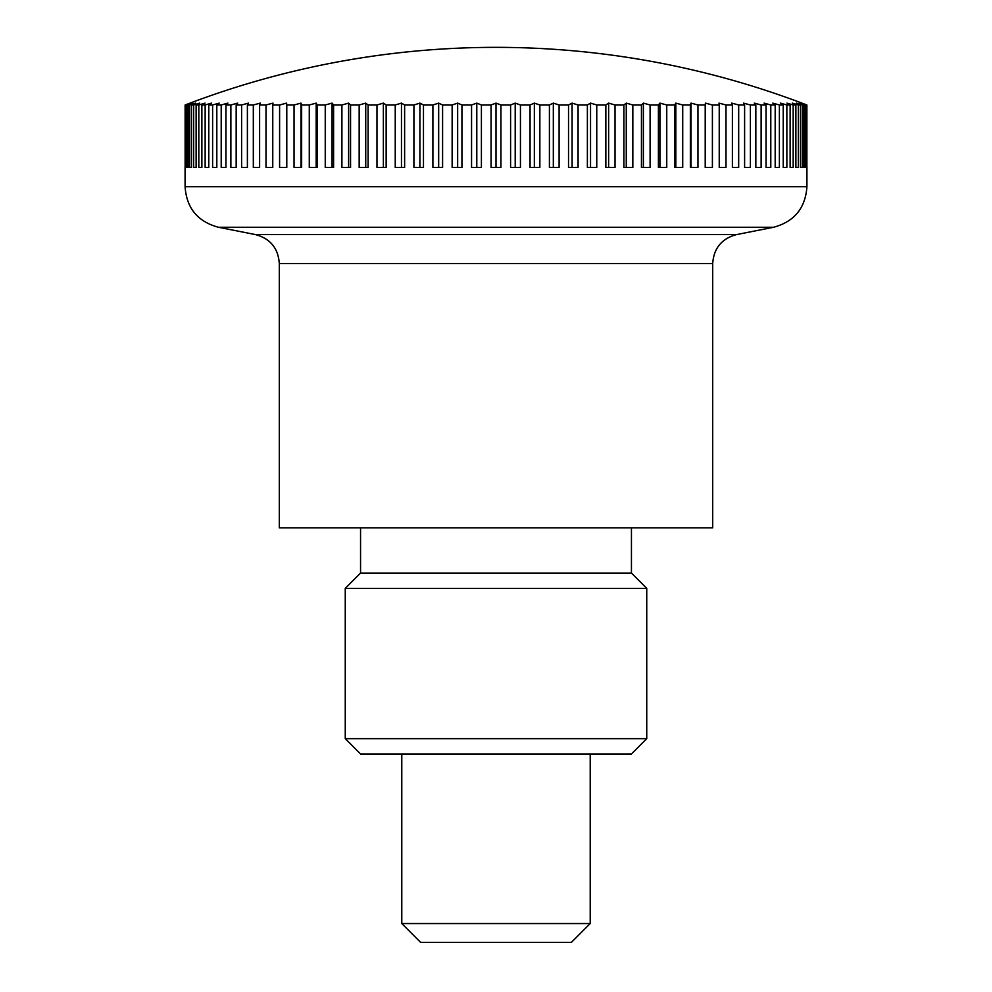 <?xml version="1.0" encoding="UTF-8"?>
<svg xmlns="http://www.w3.org/2000/svg" width="992" height="992" viewBox="0 0 992 992"><rect width="100%" height="100%" fill="white"/><g stroke="black" fill="none" stroke-linecap="round" stroke-linejoin="round"><path stroke-width="1.49" d="M185.082 167.474L185.082 186.694C186.558 208.122 197.668 221.638 218.414 227.255L255.502 234.596L736.498 234.596L773.586 227.255C794.319 221.65 805.43 208.122 806.918 186.694L806.918 167.474M255.502 234.596C270.308 238.601 278.244 248.26 279.298 263.574L279.298 527.843L712.702 527.843L712.702 263.574C713.756 248.273 721.692 238.613 736.498 234.596M590.215 753.97L590.215 923.552L401.785 923.552L401.785 753.97M401.785 923.552L420.633 942.4L571.367 942.4L590.215 923.552M805.95 167.474L805.95 105.003A839.654 555.272 -90 0 0 801.338 103.118A839.654 629.833 -90 0 1 806.57 105.003L806.57 167.474M806.57 105.003L806.88 105.003A839.654 593.724 -90 0 0 801.933 103.118A867.082 867.082 0 0 0 190.067 103.118A839.654 593.724 90 0 0 185.12 105.003L185.43 105.003A839.654 629.833 90 0 1 190.662 103.118A839.654 555.272 90 0 0 186.05 105.003L186.955 105.003A839.654 663.462 90 0 1 192.473 103.118A839.654 514.637 90 0 0 188.195 105.003L189.708 105.003A839.654 694.462 90 0 1 195.486 103.118A839.654 471.956 90 0 0 191.555 105.003L193.663 105.003A839.654 722.734 90 0 1 199.677 103.118A839.654 427.416 90 0 0 196.118 105.003L198.822 105.003A839.654 748.142 90 0 1 205.034 103.118A839.654 381.201 90 0 0 201.872 105.003L205.146 105.003A839.654 770.598 90 0 1 211.544 103.118A839.654 333.473 90 0 0 208.779 105.003L212.61 105.003A839.654 790.016 90 0 1 219.182 103.118A839.654 284.419 90 0 0 216.814 105.003L221.204 105.003A839.654 806.322 90 0 1 227.9 103.118A839.654 234.261 90 0 0 225.953 105.003L230.876 105.003A839.654 819.429 90 0 1 237.683 103.118A839.654 183.16 90 0 0 236.17 105.003L241.602 105.003A839.654 829.324 90 0 1 248.496 103.118A839.654 131.353 90 0 0 247.392 105.003L253.32 105.003A839.654 835.934 90 0 1 260.276 103.118A839.654 79.013 90 0 0 259.619 105.003L266.005 105.003A839.654 839.244 90 0 1 272.986 103.118A839.654 26.375 90 0 0 272.763 105.003L279.595 105.003A839.654 839.244 -90 0 1 286.576 103.118A839.654 26.375 90 0 1 286.787 105.003L294.041 105.003A839.654 835.934 -90 0 1 300.985 103.118A839.654 79.013 90 0 1 301.642 105.003L309.281 105.003A839.654 829.324 -90 0 1 316.175 103.118A839.654 131.353 90 0 1 317.266 105.003L325.252 105.003A839.654 819.429 -90 0 1 332.072 103.118A839.654 183.16 90 0 1 333.597 105.003L341.905 105.003A839.654 806.322 -90 0 1 348.614 103.118A839.654 234.261 90 0 1 350.56 105.003L359.166 105.003A839.654 790.016 -90 0 1 365.738 103.118A839.654 284.419 90 0 1 368.106 105.003L376.972 105.003A839.654 770.598 -90 0 1 383.371 103.118A839.654 333.473 90 0 1 386.148 105.003L395.238 105.003A839.654 748.142 -90 0 1 401.462 103.118A839.654 381.201 90 0 1 404.624 105.003L413.912 105.003A839.654 722.734 -90 0 1 419.914 103.118A839.654 427.416 90 0 1 423.472 105.003L432.896 105.003A839.654 694.462 -90 0 1 438.675 103.118A839.654 471.956 90 0 1 442.593 105.003L452.141 105.003A839.654 663.462 -90 0 1 457.659 103.118A839.654 514.637 90 0 1 461.937 105.003L471.56 105.003A839.654 629.833 -90 0 1 476.792 103.118A839.654 555.272 90 0 1 481.405 105.003L491.065 105.003A839.654 593.724 -90 0 1 496 103.118A839.654 593.724 90 0 1 500.935 105.003L510.595 105.003A839.654 555.272 -90 0 1 515.208 103.118A839.654 629.833 90 0 1 520.44 105.003L530.063 105.003A839.654 514.637 -90 0 1 534.341 103.118A839.654 663.462 90 0 1 539.859 105.003L549.407 105.003A839.654 471.956 -90 0 1 553.325 103.118A839.654 694.462 90 0 1 559.104 105.003L568.528 105.003A839.654 427.416 -90 0 1 572.086 103.118A839.654 722.734 90 0 1 578.088 105.003L587.376 105.003A839.654 381.201 -90 0 1 590.538 103.118A839.654 748.142 90 0 1 596.762 105.003L605.852 105.003A839.654 333.473 -90 0 1 608.629 103.118A839.654 770.598 90 0 1 615.028 105.003L623.894 105.003A839.654 284.419 -90 0 1 626.262 103.118A839.654 790.016 90 0 1 632.834 105.003L641.44 105.003A839.654 234.261 -90 0 1 643.386 103.118A839.654 806.322 90 0 1 650.095 105.003L658.403 105.003A839.654 183.16 -90 0 1 659.928 103.118A839.654 819.429 90 0 1 666.748 105.003L674.734 105.003A839.654 131.353 -90 0 1 675.825 103.118A839.654 829.324 90 0 1 682.719 105.003L690.358 105.003A839.654 79.013 -90 0 1 691.015 103.118A839.654 835.934 90 0 1 697.959 105.003L705.213 105.003A839.654 26.375 -90 0 1 705.424 103.118A839.654 839.244 90 0 1 712.405 105.003L719.237 105.003A839.654 26.375 -90 0 0 719.014 103.118A839.654 839.244 -90 0 1 725.995 105.003L732.381 105.003A839.654 79.013 -90 0 0 731.724 103.118A839.654 835.934 -90 0 1 738.68 105.003L744.608 105.003A839.654 131.353 -90 0 0 743.504 103.118A839.654 829.324 -90 0 1 750.398 105.003L755.83 105.003A839.654 183.16 -90 0 0 754.317 103.118A839.654 819.429 -90 0 1 761.124 105.003L766.047 105.003A839.654 234.261 -90 0 0 764.1 103.118A839.654 806.322 -90 0 1 770.796 105.003L775.186 105.003A839.654 284.419 -90 0 0 772.818 103.118A839.654 790.016 -90 0 1 779.39 105.003L783.221 105.003A839.654 333.473 -90 0 0 780.456 103.118A839.654 770.598 -90 0 1 786.854 105.003L790.128 105.003A839.654 381.201 -90 0 0 786.966 103.118A839.654 748.142 -90 0 1 793.178 105.003L795.882 105.003A839.654 427.416 -90 0 0 792.323 103.118A839.654 722.734 -90 0 1 798.337 105.003L800.445 105.003A839.654 471.956 -90 0 0 796.514 103.118A839.654 694.462 -90 0 1 802.292 105.003L803.805 105.003A839.654 514.637 -90 0 0 799.527 103.118A839.654 663.462 -90 0 1 805.045 105.003L805.95 105.003M805.045 105.003L805.045 167.474L803.805 167.474L803.805 105.003M805.045 167.474L803.805 167.474M802.292 105.003L802.292 167.474L800.445 167.474L800.445 105.003M802.292 167.474L800.445 167.474M798.337 105.003L798.337 167.474L795.882 167.474L795.882 105.003M798.337 167.474L795.882 167.474M793.178 105.003L793.178 167.474L790.128 167.474L790.128 105.003M793.178 167.474L790.128 167.474M786.854 105.003L786.854 167.474L783.221 167.474L783.221 105.003M786.854 167.474L783.221 167.474M779.39 105.003L779.39 167.474L775.186 167.474L775.186 105.003M779.39 167.474L775.186 167.474M770.796 105.003L770.796 167.474L766.047 167.474L766.047 105.003M770.796 167.474L766.047 167.474M761.124 105.003L761.124 167.474L755.83 167.474L755.83 105.003M761.124 167.474L755.83 167.474M750.398 105.003L750.398 167.474L744.608 167.474L744.608 105.003M750.398 167.474L744.608 167.474M738.68 105.003L738.68 167.474L732.381 167.474L732.381 105.003M738.68 167.474L732.381 167.474M725.995 105.003L725.995 167.474L719.237 167.474L719.237 105.003M725.995 167.474L719.237 167.474M712.405 105.003L712.405 167.474L705.213 167.474L705.213 105.003M705.424 167.474L705.424 103.118M697.959 105.003L697.959 167.474L690.358 167.474L690.358 105.003M691.015 167.474L691.015 103.118M682.719 105.003L682.719 167.474L674.734 167.474L674.734 105.003M675.825 167.474L675.825 103.118M666.748 105.003L666.748 167.474L658.403 167.474L658.403 105.003M659.928 167.474L659.928 103.118M650.095 105.003L650.095 167.474L641.44 167.474L641.44 105.003M643.386 167.474L643.386 103.118M632.834 105.003L632.834 167.474L623.894 167.474L623.894 105.003M626.262 167.474L626.262 103.118M615.028 105.003L615.028 167.474L605.852 167.474L605.852 105.003M608.629 167.474L608.629 103.118M596.762 105.003L596.762 167.474L587.376 167.474L587.376 105.003M590.538 167.474L590.538 103.118M578.088 105.003L578.088 167.474L568.528 167.474L568.528 105.003M572.086 167.474L572.086 103.118M559.104 105.003L559.104 167.474L549.407 167.474L549.407 105.003M553.325 167.474L553.325 103.118M539.859 105.003L539.859 167.474L530.063 167.474L530.063 105.003M534.341 167.474L534.341 103.118M520.44 105.003L520.44 167.474L510.595 167.474L510.595 105.003M515.208 167.474L515.208 103.118M500.935 105.003L500.935 167.474L491.065 167.474L491.065 105.003M496 167.474L496 103.118M481.405 105.003L481.405 167.474L471.56 167.474L471.56 105.003M476.792 167.474L476.792 103.118M461.937 105.003L461.937 167.474L452.141 167.474L452.141 105.003M457.659 167.474L457.659 103.118M442.593 105.003L442.593 167.474L432.896 167.474L432.896 105.003M438.675 167.474L438.675 103.118M423.472 105.003L423.472 167.474L413.912 167.474L413.912 105.003M419.914 167.474L419.914 103.118M404.624 105.003L404.624 167.474L395.238 167.474L395.238 105.003M401.462 167.474L401.462 103.118M386.148 105.003L386.148 167.474L376.972 167.474L376.972 105.003M383.371 167.474L383.371 103.118M368.106 105.003L368.106 167.474L359.166 167.474L359.166 105.003M365.738 167.474L365.738 103.118M350.56 105.003L350.56 167.474L341.905 167.474L341.905 105.003M348.614 167.474L348.614 103.118M333.597 105.003L333.597 167.474L325.252 167.474L325.252 105.003M332.072 167.474L332.072 103.118M317.266 105.003L317.266 167.474L309.281 167.474L309.281 105.003M316.175 167.474L316.175 103.118M301.642 105.003L301.642 167.474L294.041 167.474L294.041 105.003M300.985 167.474L300.985 103.118M286.787 105.003L286.787 167.474L279.595 167.474L279.595 105.003M286.576 167.474L286.576 103.118M266.005 167.474L272.763 167.474L266.005 167.474L266.005 105.003M272.763 105.003L272.763 167.474M253.32 167.474L259.619 167.474L253.32 167.474L253.32 105.003M259.619 105.003L259.619 167.474M241.602 167.474L247.392 167.474L241.602 167.474L241.602 105.003M247.392 105.003L247.392 167.474M230.876 167.474L236.17 167.474L230.876 167.474L230.876 105.003M236.17 105.003L236.17 167.474M221.204 167.474L225.953 167.474L221.204 167.474L221.204 105.003M225.953 105.003L225.953 167.474M212.61 167.474L216.814 167.474L212.61 167.474L212.61 105.003M216.814 105.003L216.814 167.474M205.146 167.474L208.779 167.474L205.146 167.474L205.146 105.003M208.779 105.003L208.779 167.474M198.822 167.474L201.872 167.474L198.822 167.474L198.822 105.003M201.872 105.003L201.872 167.474M193.663 167.474L196.118 167.474L193.663 167.474L193.663 105.003M196.118 105.003L196.118 167.474M189.708 167.474L191.555 167.474L189.708 167.474L189.708 105.003M191.555 105.003L191.555 167.474M186.955 167.474L188.195 167.474L186.955 167.474L186.955 105.003M188.195 105.003L188.195 167.474M185.43 167.474L185.43 105.003M186.05 105.003L186.05 167.474M185.12 105.003L185.12 167.474M806.88 167.474L806.88 105.003M631.445 527.843L631.445 573.078L360.555 573.078L360.555 527.843M345.253 738.668L646.747 738.668L631.445 753.97L360.555 753.97L345.253 738.668L345.253 588.368L360.555 573.078M345.253 588.368L646.747 588.368L646.747 738.668M631.445 573.078L646.747 588.368M218.414 227.255L773.586 227.255M185.082 186.694L806.918 186.694M279.298 263.574L712.702 263.574"/></g></svg>
